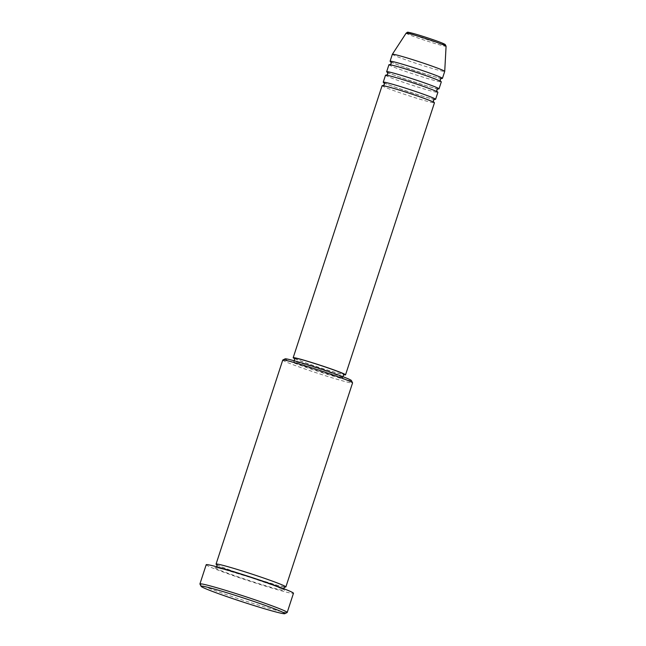 <?xml version="1.0" encoding="UTF-8"?>
<svg xmlns="http://www.w3.org/2000/svg" width="646" height="646" viewBox="0 0 646 646"><rect width="100%" height="100%" fill="white"/><g stroke="black" fill="none" stroke-linecap="round" stroke-linejoin="round"><path stroke-width="0.48" stroke-dasharray="3.23 2.42" d="M382.093 85.676A27.544 1.252 -161.9 0 0 382.27 85.902A27.544 1.252 -161.9 0 0 409.629 95.988A27.544 1.252 -161.9 0 0 434.459 102.787M384.063 82.809A27.544 1.252 -161.9 0 0 409.031 91.934A27.544 1.252 -161.9 0 0 434.564 99.314M385.517 75.211A27.544 1.252 -161.9 0 0 385.694 75.445A27.544 1.252 -161.9 0 0 413.044 85.522A27.544 1.252 -161.9 0 0 437.883 92.33M387.487 72.344A27.544 1.252 -161.9 0 0 412.447 81.469A27.544 1.252 -161.9 0 0 437.988 88.849M388.932 64.745A27.544 1.252 -161.9 0 0 389.11 64.98A27.544 1.252 -161.9 0 0 416.468 75.057A27.544 1.252 -161.9 0 0 441.307 81.864M390.903 61.879A27.544 1.252 -161.9 0 0 415.871 71.003A27.544 1.252 -161.9 0 0 441.404 78.384M351.376 380.51A34.892 1.583 18.1 0 1 320.682 372.217A34.892 1.583 18.1 0 1 285.282 359.208A34.892 1.583 18.1 0 1 285.112 358.853M282.746 360.088A36.733 1.663 -161.9 0 0 282.98 360.395A36.733 1.663 -161.9 0 0 319.455 373.832A36.733 1.663 -161.9 0 0 352.571 382.908M287.123 612.529A45.914 2.083 18.1 0 1 244.818 600.788A45.914 2.083 18.1 0 1 200.22 584.315A45.914 2.083 18.1 0 1 199.937 584.032M216.951 564.822A36.733 1.663 -161.9 0 0 250.454 577.104A36.733 1.663 -161.9 0 0 284.741 586.98M294.923 358.28A25.711 1.163 -161.9 0 0 295.093 358.498A25.711 1.163 -161.9 0 0 320.626 367.897A25.711 1.163 -161.9 0 0 343.801 374.252M342.493 377.522A25.711 1.163 -161.9 0 0 316.968 368.115A25.711 1.163 -161.9 0 0 293.785 361.768A25.711 1.163 -161.9 0 0 293.954 361.978A25.711 1.163 -161.9 0 0 319.479 371.385A25.711 1.163 -161.9 0 0 342.663 377.74A25.711 1.163 -161.9 0 0 342.493 377.522M206.187 564.741A45.914 2.083 -161.9 0 0 206.486 565.129A45.914 2.083 -161.9 0 0 252.077 581.933A45.914 2.083 -161.9 0 0 293.47 593.27M392.356 54.288A27.544 1.252 -161.9 0 0 392.534 54.514A27.544 1.252 -161.9 0 0 419.884 64.592A27.544 1.252 -161.9 0 0 444.723 71.399M294.786 358.7A27.544 1.252 -161.9 0 0 318.979 367.453A27.544 1.252 -161.9 0 0 343.664 374.68M406.116 33.18A21.019 0.953 -161.9 0 0 406.253 33.366A21.019 0.953 -161.9 0 0 427.248 41.102A21.019 0.953 -161.9 0 0 446.079 46.246M215.158 567.907A36.733 1.663 -161.9 0 0 253.935 582.086A36.733 1.663 -161.9 0 0 284.506 590.113A36.733 1.663 -161.9 0 0 245.722 575.933A36.733 1.663 -161.9 0 0 215.158 567.907M444.69 44.251A19.251 0.872 18.1 0 1 428.669 40.044A19.251 0.872 18.1 0 1 408.345 32.615M383.135 85.668L382.965 85.684C380.874 84.917 394.431 88.244 409.136 93.202C423.824 97.877 435.969 102.964 433.757 102.286L433.627 102.173M383.942 82.688C378.354 82.099 440.071 102.221 434.734 99.29M386.55 75.202L386.389 75.219C384.297 74.451 397.847 77.778 412.56 82.736C427.248 87.412 439.385 92.499 437.172 91.821L437.051 91.708M387.366 72.231C381.778 71.641 443.495 91.764 438.149 88.825M389.974 64.737L389.804 64.761C387.713 63.994 401.271 67.313 415.976 72.271C430.664 76.947 442.809 82.042 440.596 81.356L440.467 81.243M390.782 61.766C385.194 61.176 446.911 81.299 441.573 78.368M217.234 566.421L215.877 567.584L223.056 569.158L250.979 577.637L275.18 586.075L283.974 589.838L283.57 588.102M216.83 564.693C216.055 564.887 232.907 571.5 251.044 577.298L277.392 585.276L284.918 586.948M294.116 360.751L293.785 361.768M342.994 376.723L342.663 377.74"/><path stroke-width="0.97" d="M343.664 374.68A27.544 1.252 -161.9 0 0 345.545 374.825L434.459 102.787A27.544 1.252 -161.9 0 0 434.282 102.561A27.544 1.252 -161.9 0 0 406.932 92.483A27.544 1.252 -161.9 0 0 382.093 85.676L293.179 357.706A27.544 1.252 -161.9 0 0 293.357 357.941A27.544 1.252 -161.9 0 0 294.786 358.7M434.564 99.314A27.544 1.252 -161.9 0 0 435.606 99.298A27.544 1.252 -161.9 0 0 435.428 99.072A27.544 1.252 -161.9 0 0 408.07 88.995A27.544 1.252 -161.9 0 0 383.231 82.187A27.544 1.252 -161.9 0 0 383.417 82.422A27.544 1.252 -161.9 0 0 384.063 82.809M435.606 99.298L437.883 92.33A27.544 1.252 -161.9 0 0 437.705 92.095A27.544 1.252 -161.9 0 0 410.347 82.018A27.544 1.252 -161.9 0 0 385.517 75.211L383.231 82.187M437.988 88.849A27.544 1.252 -161.9 0 0 439.022 88.841A27.544 1.252 -161.9 0 0 438.844 88.607A27.544 1.252 -161.9 0 0 411.494 78.529A27.544 1.252 -161.9 0 0 386.655 71.722A27.544 1.252 -161.9 0 0 386.833 71.956A27.544 1.252 -161.9 0 0 387.487 72.344M439.022 88.841L441.307 81.864A27.544 1.252 -161.9 0 0 441.121 81.63A27.544 1.252 -161.9 0 0 413.771 71.553A27.544 1.252 -161.9 0 0 388.932 64.745L386.655 71.722M441.404 78.384A27.544 1.252 -161.9 0 0 442.445 78.376A27.544 1.252 -161.9 0 0 442.268 78.142A27.544 1.252 -161.9 0 0 414.91 68.064A27.544 1.252 -161.9 0 0 390.071 61.257A27.544 1.252 -161.9 0 0 390.257 61.491A27.544 1.252 -161.9 0 0 390.903 61.879M282.803 360.024L285.112 358.853A34.892 1.583 18.1 0 1 317.267 367.776A34.892 1.583 18.1 0 1 351.166 380.3A34.892 1.583 18.1 0 1 351.376 380.51L352.555 382.82A36.733 1.663 -161.9 0 0 352.328 382.602A36.733 1.663 -161.9 0 0 316.653 369.415A36.733 1.663 -161.9 0 0 282.803 360.024A36.733 1.663 -161.9 0 0 282.746 360.088L216.055 564.111A36.733 1.663 -161.9 0 0 216.297 564.418A36.733 1.663 -161.9 0 0 216.951 564.822M284.595 613.256A44.073 2.003 -161.9 0 0 239.884 596.823A44.073 2.003 -161.9 0 0 201.108 586.342A44.073 2.003 -161.9 0 0 201.382 586.616A44.073 2.003 -161.9 0 0 244.196 602.427A44.073 2.003 -161.9 0 0 284.813 613.7A44.073 2.003 -161.9 0 0 284.595 613.256M201.108 586.342L199.937 584.032A45.914 2.083 18.1 0 1 199.921 583.927A45.914 2.083 18.1 0 1 241.313 595.273A45.914 2.083 18.1 0 1 286.905 612.069A45.914 2.083 18.1 0 1 287.204 612.456A45.914 2.083 18.1 0 1 287.123 612.529L284.813 613.7M284.741 586.98A36.733 1.663 -161.9 0 0 285.879 586.931A36.733 1.663 -161.9 0 0 285.645 586.625A36.733 1.663 -161.9 0 0 249.17 573.188A36.733 1.663 -161.9 0 0 216.055 564.111M345.545 374.825A27.544 1.252 -161.9 0 0 345.368 374.591A27.544 1.252 -161.9 0 0 318.018 364.514A27.544 1.252 -161.9 0 0 293.179 357.706M342.994 376.723L343.801 374.252A25.711 1.163 -161.9 0 0 343.64 374.034A25.711 1.163 -161.9 0 0 318.107 364.627A25.711 1.163 -161.9 0 0 294.923 358.28L294.116 360.751M287.204 612.456L293.47 593.27A45.914 2.083 -161.9 0 0 293.171 592.883A45.914 2.083 -161.9 0 0 247.58 576.087A45.914 2.083 -161.9 0 0 206.187 564.741L199.921 583.927M446.079 46.246A21.019 0.953 -161.9 0 0 445.942 46.076A21.019 0.953 -161.9 0 0 425.189 38.421A21.019 0.953 -161.9 0 0 406.116 33.18C408.45 31.856 405.397 31.557 416.363 34.351C426.877 37.492 442.13 42.539 445.223 44.526L446.079 46.246L444.723 71.383A27.544 1.252 -161.9 0 0 444.723 71.383A27.544 1.252 -161.9 0 0 444.545 71.165A27.544 1.252 -161.9 0 0 417.348 61.144A27.544 1.252 -161.9 0 0 392.364 54.272A27.544 1.252 -161.9 0 0 392.356 54.288L390.071 61.257M285.879 586.931L352.571 382.908A36.733 1.663 -161.9 0 0 352.555 382.82M408.345 32.615A19.251 0.872 18.1 0 1 424.365 36.814A19.251 0.872 18.1 0 1 444.69 44.251M433.749 102.286L433.288 100.477L434.734 99.29M382.965 85.684L384.41 84.497L383.95 82.696M437.172 91.821L436.704 90.012L438.149 88.825M387.366 72.231L387.834 74.04L386.389 75.219M440.588 81.356L440.128 79.547L441.573 78.368M390.782 61.766L391.25 63.574L389.804 64.761M283.481 588.587L284.918 586.948M406.116 33.18L392.364 54.272M444.723 71.399L442.445 78.376M217.016 566.865L216.83 564.693"/></g></svg>

